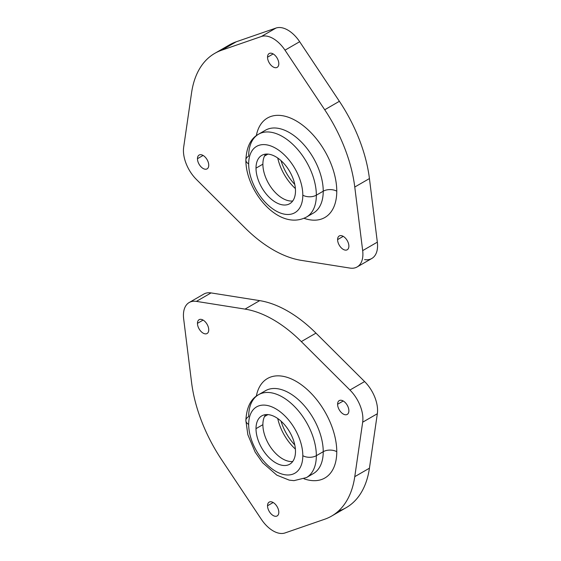 <?xml version="1.0" encoding="UTF-8"?>
<svg xmlns="http://www.w3.org/2000/svg" width="561" height="561" viewBox="0 0 561 561"><rect width="100%" height="100%" fill="white"/><g stroke="black" fill="none" stroke-linecap="round" stroke-linejoin="round"><path stroke-width="0.84" d="M189.197 302.512A27.812 16.059 -120 0 0 183.664 318.844A27.812 16.059 60 0 1 196.399 301.383A27.812 16.059 -120 0 0 189.197 302.512L203.86 294.048A27.812 16.059 60 0 1 211.062 292.919L196.399 301.383L245.024 309.104L196.399 301.383L211.062 292.919L259.694 300.633L245.024 309.104A116.772 67.418 60 0 1 301.313 341.593A116.772 67.418 -120 0 0 245.024 309.104L259.694 300.633A116.772 67.418 60 0 1 315.976 333.129L301.313 341.593L349.938 390.028L301.313 341.593L315.976 333.129L364.601 381.564L349.938 390.028A27.812 16.059 60 0 1 362.672 422.195A27.812 16.059 -120 0 0 349.938 390.028L364.601 381.564A27.812 16.059 60 0 1 377.336 413.73L362.672 422.195L377.336 413.73L369.433 468.197L354.769 476.661L362.672 422.195L354.769 476.661L369.433 468.197A116.772 67.418 60 0 1 346.214 507.642L331.551 516.113A116.772 67.418 -120 0 0 354.769 476.661A116.772 67.418 60 0 1 324.721 519.227A116.772 67.418 -120 0 0 331.551 516.113M183.664 318.844L191.567 382.434A116.772 67.418 -120 0 0 221.616 459.704L261.335 519.29A26.802 15.47 -120 0 0 285.002 532.95L324.721 519.227L285.002 532.95A26.802 15.47 60 0 1 261.335 519.29L221.616 459.704A116.772 67.418 60 0 1 191.567 382.434L183.664 318.844M208.741 329.854A7.973 4.607 60 0 1 207.086 333.507A7.973 4.607 60 0 1 200.943 331.369A7.973 4.607 60 0 1 197.458 323.339L203.096 320.086L197.458 323.339A7.973 4.607 60 0 1 199.113 319.693A7.973 4.607 60 0 1 205.256 321.825A7.973 4.607 60 0 1 208.741 329.854A7.973 4.607 -120 0 0 203.096 320.086A7.973 4.607 -120 0 0 197.458 323.339A7.973 4.607 -120 0 0 203.096 333.108A7.973 4.607 -120 0 0 208.741 329.854M348.879 410.764A7.973 4.607 60 0 1 347.224 414.411A7.973 4.607 60 0 1 341.081 412.279A7.973 4.607 60 0 1 337.596 404.25L343.234 400.996L337.596 404.25A7.973 4.607 60 0 1 339.251 400.596A7.973 4.607 60 0 1 345.394 402.735A7.973 4.607 60 0 1 348.879 410.764A7.973 4.607 -120 0 0 343.234 400.996A7.973 4.607 -120 0 0 337.596 404.25A7.973 4.607 -120 0 0 343.234 414.018A7.973 4.607 -120 0 0 348.879 410.764M278.81 512.284A7.973 4.607 60 0 1 277.155 515.931A7.973 4.607 60 0 1 271.012 513.799A7.973 4.607 60 0 1 267.527 505.77L273.165 502.516L267.527 505.77A7.973 4.607 60 0 1 269.182 502.116A7.973 4.607 60 0 1 275.325 504.255A7.973 4.607 60 0 1 278.81 512.284A7.973 4.607 -120 0 0 273.165 502.516A7.973 4.607 -120 0 0 267.527 505.77A7.973 4.607 -120 0 0 273.165 515.538A7.973 4.607 -120 0 0 278.81 512.284M262.885 424.677A27.917 16.115 -120 0 0 272.863 450.252A27.917 16.115 -120 0 0 292.709 461.493A27.917 16.115 60 0 1 272.863 450.252A27.917 16.115 60 0 1 262.885 424.677L256.005 428.646L262.885 424.677A27.917 16.115 60 0 1 265.655 414.628A27.917 16.115 -120 0 0 262.885 424.677M295.486 451.444A27.917 16.115 60 0 1 289.7 464.22A27.917 16.115 60 0 1 268.186 456.745A27.917 16.115 60 0 1 256.005 428.646A27.917 16.115 60 0 1 261.784 415.869A27.917 16.115 60 0 1 283.298 423.352A27.917 16.115 60 0 1 295.486 451.444A27.917 16.115 -120 0 0 275.746 417.251A27.917 16.115 -120 0 0 256.005 428.646A27.917 16.115 -120 0 0 275.746 462.839A27.917 16.115 -120 0 0 295.486 451.444M277.737 418.52A36.689 21.185 -120 0 0 295.381 449.081A36.689 21.185 60 0 1 277.737 418.52M264.497 416.578L267.927 414.6L264.497 416.578M281.019 421.129A36.689 21.185 -120 0 0 294.763 444.936A36.689 21.185 60 0 1 281.019 421.129M339.384 510.762A116.772 67.418 -120 0 0 369.433 468.197L377.336 413.73A27.812 16.059 -120 0 0 364.601 381.564L315.976 333.129A116.772 67.418 -120 0 0 259.694 300.633L211.062 292.919M336.768 451.703A57.425 33.155 -120 0 0 300.1 383.864A57.425 33.155 -120 0 0 256.321 396.192A57.425 33.155 60 0 1 300.1 383.864A57.425 33.155 60 0 1 336.768 451.703A57.425 33.155 60 0 1 304.006 478.799A57.425 33.155 -120 0 0 336.768 451.703A9.572 5.526 0 0 0 323.234 451.703A9.572 5.526 180 0 1 336.768 451.703M313.319 473.61A47.86 27.629 -120 0 0 323.234 451.703A47.86 27.629 -120 0 0 302.344 403.541A47.86 27.629 -120 0 0 265.465 390.722A47.86 27.629 60 0 1 302.344 403.541A47.86 27.629 60 0 1 323.234 451.703L316.348 455.679A47.86 27.629 -120 0 0 295.458 407.517A47.86 27.629 -120 0 0 258.579 394.692A47.86 27.629 -120 0 0 248.67 416.599A9.572 5.526 0 0 0 245.865 420.512A9.572 5.526 0 0 0 248.67 424.418A38.288 22.103 60 0 1 275.746 408.787A38.288 22.103 60 0 1 302.814 455.679A38.288 22.103 60 0 1 275.746 471.303A38.288 22.103 60 0 1 248.67 424.418A38.288 22.103 -120 0 0 275.746 471.303A38.288 22.103 -120 0 0 302.814 455.679A9.572 5.526 0 0 0 316.348 455.679L323.234 451.703A47.86 27.629 60 0 1 313.319 473.61L306.439 477.586A47.86 27.629 -120 0 0 316.348 455.679A47.86 27.629 60 0 1 306.439 477.586L293.971 480.651L289.231 480.132L276.811 475.146L262.625 462.741L255.164 452.124L247.857 434.74L245.865 420.512C246.545 407.419 250.788 398.815 258.579 394.692A47.86 27.629 60 0 1 295.458 407.517A47.86 27.629 60 0 1 316.348 455.679A9.572 5.526 180 0 1 302.814 455.679A38.288 22.103 -120 0 0 275.746 408.787A38.288 22.103 -120 0 0 248.67 424.418A9.572 5.526 180 0 1 245.865 420.512M214.786 53.358A116.772 67.418 -120 0 0 191.567 92.803A116.772 67.418 60 0 1 221.616 50.238L261.335 36.514A26.802 15.47 60 0 1 285.002 50.174L324.721 109.767L285.002 50.174L299.665 41.71L285.002 50.174A26.802 15.47 -120 0 0 261.335 36.514L275.998 28.05L261.335 36.514L221.616 50.238L236.279 41.773L221.616 50.238A116.772 67.418 -120 0 0 214.786 53.358L229.449 44.887A116.772 67.418 60 0 1 236.279 41.773L275.998 28.05A26.802 15.47 60 0 1 299.665 41.71L339.384 101.296L324.721 109.767A116.772 67.418 60 0 1 354.769 187.03A116.772 67.418 -120 0 0 324.721 109.767L339.384 101.296A116.772 67.418 60 0 1 369.433 178.566L354.769 187.03L362.672 250.62L377.336 242.156A27.812 16.059 60 0 1 371.803 258.488L357.14 266.952A27.812 16.059 -120 0 0 362.672 250.62L354.769 187.03L369.433 178.566L377.336 242.156L362.672 250.62A27.812 16.059 60 0 1 349.938 268.081A27.812 16.059 -120 0 0 357.14 266.952M301.313 260.367L349.938 268.081L301.313 260.367A116.772 67.418 60 0 1 245.024 227.871A116.772 67.418 -120 0 0 301.313 260.367M196.399 179.436L245.024 227.871L196.399 179.436A27.812 16.059 60 0 1 183.664 147.27A27.812 16.059 -120 0 0 196.399 179.436M191.567 92.803L183.664 147.27L191.567 92.803M203.096 155.446L197.458 158.707A7.973 4.607 60 0 1 199.113 155.053A7.973 4.607 60 0 1 205.256 157.192A7.973 4.607 60 0 1 208.741 165.215A7.973 4.607 60 0 1 207.086 168.868A7.973 4.607 60 0 1 200.943 166.729A7.973 4.607 60 0 1 197.458 158.707L203.096 155.446M343.234 236.356L337.596 239.61A7.973 4.607 60 0 1 339.251 235.964A7.973 4.607 60 0 1 345.394 238.095A7.973 4.607 60 0 1 348.879 246.125A7.973 4.607 60 0 1 347.224 249.778A7.973 4.607 60 0 1 341.081 247.639A7.973 4.607 60 0 1 337.596 239.61L343.234 236.356M273.165 53.926L267.527 57.187A7.973 4.607 60 0 1 269.182 53.533A7.973 4.607 60 0 1 275.325 55.672A7.973 4.607 60 0 1 278.81 63.695A7.973 4.607 60 0 1 277.155 67.348A7.973 4.607 60 0 1 271.012 65.209A7.973 4.607 60 0 1 267.527 57.187L273.165 53.926M256.005 168.146A27.917 16.115 60 0 1 261.784 155.369A27.917 16.115 60 0 1 283.298 162.844A27.917 16.115 60 0 1 295.486 190.943A27.917 16.115 60 0 1 289.7 203.72A27.917 16.115 60 0 1 268.186 196.238A27.917 16.115 60 0 1 256.005 168.146L262.885 164.177L256.005 168.146A27.917 16.115 -120 0 0 275.746 202.339A27.917 16.115 -120 0 0 295.486 190.943A27.917 16.115 -120 0 0 275.746 156.75A27.917 16.115 -120 0 0 256.005 168.146M265.655 154.128A27.917 16.115 -120 0 0 262.885 164.177A27.917 16.115 -120 0 0 272.863 189.751A27.917 16.115 -120 0 0 292.709 200.985A27.917 16.115 60 0 1 272.863 189.751A27.917 16.115 60 0 1 262.885 164.177A27.917 16.115 60 0 1 265.655 154.128M267.927 154.1L264.497 156.077L267.927 154.1M277.737 158.02A36.689 21.185 -120 0 0 295.381 188.58A36.689 21.185 60 0 1 277.737 158.02M281.019 160.628A36.689 21.185 -120 0 0 294.763 184.436A36.689 21.185 60 0 1 281.019 160.628M364.601 259.617A27.812 16.059 -120 0 0 377.336 242.156L369.433 178.566A116.772 67.418 -120 0 0 339.384 101.296L299.665 41.71A26.802 15.47 -120 0 0 275.998 28.05L236.279 41.773A116.772 67.418 -120 0 0 223.334 49.249M336.768 191.203A57.425 33.155 -120 0 0 300.1 123.364A57.425 33.155 -120 0 0 256.321 135.685A57.425 33.155 60 0 1 300.1 123.364A57.425 33.155 60 0 1 336.768 191.203A9.572 5.526 -0 0 0 323.234 191.203A47.86 27.629 -120 0 0 302.344 143.041A47.86 27.629 -120 0 0 265.465 130.215A47.86 27.629 60 0 1 302.344 143.041A47.86 27.629 60 0 1 323.234 191.203A9.572 5.526 180 0 1 336.768 191.203A57.425 33.155 60 0 1 304.006 218.292A57.425 33.155 -120 0 0 336.768 191.203M197.458 158.707A7.973 4.607 -120 0 0 203.096 168.475A7.973 4.607 -120 0 0 208.741 165.215A7.973 4.607 -120 0 0 203.096 155.446A7.973 4.607 -120 0 0 197.458 158.707M337.596 239.61A7.973 4.607 -120 0 0 343.234 249.379A7.973 4.607 -120 0 0 348.879 246.125A7.973 4.607 -120 0 0 343.234 236.356A7.973 4.607 -120 0 0 337.596 239.61M267.527 57.187A7.973 4.607 -120 0 0 273.165 66.955A7.973 4.607 -120 0 0 278.81 63.695A7.973 4.607 -120 0 0 273.165 53.926A7.973 4.607 -120 0 0 267.527 57.187M313.319 213.11A47.86 27.629 -120 0 0 323.234 191.203A47.86 27.629 60 0 1 313.319 213.11L306.439 217.079A47.86 27.629 -120 0 0 316.348 195.172L323.234 191.203L316.348 195.172A47.86 27.629 -120 0 0 295.458 147.01A47.86 27.629 -120 0 0 258.579 134.191A47.86 27.629 -120 0 0 248.67 156.098A9.572 5.526 -0 0 0 245.865 160.004A9.572 5.526 -0 0 0 248.67 163.91A38.288 22.103 60 0 1 275.746 148.286A38.288 22.103 60 0 1 302.814 195.172A38.288 22.103 60 0 1 275.746 210.803A38.288 22.103 60 0 1 248.67 163.91A9.572 5.526 180 0 1 245.865 160.004C245.655 191.126 278.887 231.623 306.439 217.079A47.86 27.629 60 0 0 316.348 195.172A9.572 5.526 180 0 1 302.814 195.172A38.288 22.103 -120 0 0 275.746 148.286A38.288 22.103 -120 0 0 248.67 163.91A38.288 22.103 -120 0 0 275.746 210.803A38.288 22.103 -120 0 0 302.814 195.172A9.572 5.526 -0 0 0 316.348 195.172A47.86 27.629 60 0 0 295.458 147.01A47.86 27.629 60 0 0 258.579 134.191C250.76 138.364 246.524 146.968 245.865 160.004M258.579 394.692L265.465 390.722M265.465 130.215L258.579 134.191"/></g></svg>
